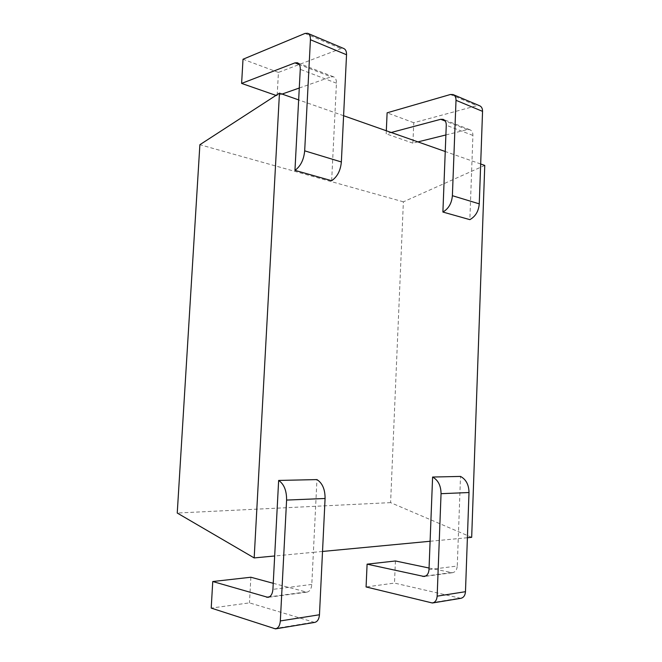 <?xml version="1.0" encoding="UTF-8"?>
<svg xmlns="http://www.w3.org/2000/svg" width="662" height="662" viewBox="0 0 662 662"><rect width="100%" height="100%" fill="white"/><g stroke="black" fill="none" stroke-linecap="round" stroke-linejoin="round"><path stroke-width="0.5" stroke-dasharray="3.31 2.48" d="M484.758 165.417L403.381 201.827L390.597 502.623L471.675 537.337M403.381 201.827L199.883 144.713M390.597 502.623L177.242 513.033M480.678 163.986L445.245 151.507M343.595 115.718L298.653 99.896M445.89 134.957L467.372 129.62L469.78 129.686C471.874 130.53 472.916 132.45 472.916 135.437L469.854 219.643M417.937 141.891L412.906 143.149L413.767 122.727L476.905 105.655L479.536 105.721M460.769 598.324L394.494 583.081L366.078 586.954M467.397 537.743L458.261 538.603L460.52 476.425M430.101 541.268L458.261 538.603L457.26 566.027L429.001 569.601M429.059 568.029L452.419 572.713C455.307 572.142 456.921 569.916 457.26 566.027M395.421 560.971L394.494 583.081M322.526 551.454L313.383 552.315L316.957 479.594M331.654 180.709L336.445 83.197C336.511 79.746 335.51 77.603 333.441 76.767L331.05 76.842L299.389 64.586M273.232 583.305L306.829 592.159C309.717 591.555 311.372 588.981 311.802 584.43L313.383 552.315L274.672 555.981M282.095 94.062L277.155 95.8L278.429 72.415L341.029 48.574L343.652 48.467M299.282 88.021L331.05 76.842M314.615 622.421L249.466 602.867L211.211 608.088M250.873 577.239L249.466 602.867M278.429 72.415L243.012 59.249M277.155 95.8L275.98 95.394M386.318 130.762L386.178 133.823L391.217 132.483M412.906 143.149L386.178 133.823M413.767 122.727L387.113 112.821M472.916 135.437L446.262 125.234M467.372 129.62L445.278 121.063M450.367 94.509L476.905 105.655M430.755 602.9L459.122 598.233M451.029 572.638L425.666 576.023M311.802 584.43L272.918 589.354M305.447 592.043L269.484 596.834M305 33.439L341.029 48.574M336.445 83.197L300.267 69.353M273.853 628.701L312.969 622.272M469.78 129.686L443.135 119.342M452.419 572.713L424.119 576.494M306.829 592.159L267.945 597.356M333.441 76.767L297.321 62.741"/><path stroke-width="0.99" d="M467.397 537.743L471.675 537.337L484.758 165.417L480.678 163.986M199.883 144.713L177.242 513.033L254.175 557.925L279.455 93.135L199.883 144.713M391.217 132.483L440.727 119.301L443.135 119.342C445.236 120.194 446.279 122.156 446.262 125.234L445.245 151.507L343.595 115.718M294.954 170.374C300.589 166.27 303.825 159.749 304.677 150.828L341.36 161.967C340.549 170.573 337.314 176.82 331.654 180.709L294.954 170.374L298.653 99.896L279.455 93.135M453.015 94.542L479.536 105.721C481.555 106.582 482.557 108.46 482.548 111.357L479.263 203.863C478.609 211.252 475.473 216.507 469.854 219.643L442.895 212.047C448.538 208.77 451.707 203.317 452.386 195.695L456.01 100.31C456.027 97.331 455.034 95.411 453.015 94.542L450.367 94.509L387.113 112.821L386.318 130.762M417.937 141.891L445.89 134.957M465.477 591.687C465.154 595.494 463.582 597.712 460.769 598.324L432.402 602.999C435.232 602.379 436.812 600.103 437.152 596.164L441.049 493.687C440.95 485.668 438.136 480.124 432.6 477.037L460.52 476.425C466.048 479.404 468.878 484.774 469.002 492.528L465.477 591.687L437.152 596.164M429.059 568.029L395.421 560.971L367.096 564.165L366.078 586.954L432.402 602.999M322.526 551.454L430.101 541.268L432.6 477.037M278.644 480.438L316.957 479.594C322.411 483.103 325.116 489.392 325.083 498.486L319.465 614.758C319.059 619.227 317.446 621.775 314.615 622.421L275.483 628.875C278.288 628.23 279.91 625.582 280.332 620.939L286.596 500.075C286.679 490.633 284.031 484.088 278.644 480.438L274.672 555.981L254.175 557.925M442.895 212.047L445.245 151.507M430.101 541.268L429.001 569.601C428.645 573.623 427.015 575.915 424.119 576.494L367.096 564.165M274.672 555.981L272.918 589.354C272.463 594.079 270.808 596.743 267.945 597.356L212.75 581.526L211.211 608.088L275.483 628.875M273.232 583.305L250.873 577.239L212.75 581.526M304.677 150.828L310.428 39.728C310.519 36.269 309.576 34.118 307.607 33.274L305 33.439L243.012 59.249L241.613 83.412L294.954 62.873L297.321 62.741C299.365 63.577 300.341 65.778 300.267 69.353L298.653 99.896M307.607 33.274L343.652 48.467C345.647 49.319 346.607 51.413 346.54 54.756L341.36 161.967M282.095 94.062L299.282 88.021M275.98 95.394L241.613 83.412M445.278 121.063L440.727 119.301M456.01 100.31L482.548 111.357M452.386 195.695L479.263 203.863M441.049 493.687L469.002 492.528M425.666 576.023L422.72 576.412M269.484 596.834L266.579 597.223M310.428 39.728L346.54 54.756M299.389 64.586L294.954 62.873M280.332 620.939L319.465 614.758M286.596 500.075L325.083 498.486"/></g></svg>
